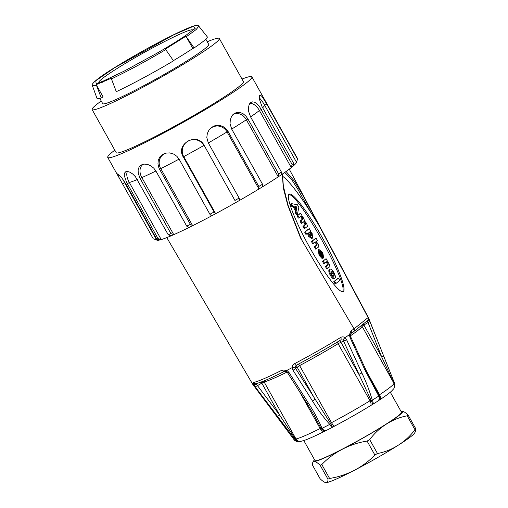 <?xml version="1.0" encoding="UTF-8"?>
<svg xmlns="http://www.w3.org/2000/svg" width="508" height="508" viewBox="0 0 508 508"><rect width="100%" height="100%" fill="white"/><g stroke="black" fill="none" stroke-linecap="round" stroke-linejoin="round"><path stroke-width="0.76" d="M390.309 392.227L401.466 412.191A49.543 3.702 150.8 0 1 398.697 415.404A49.543 3.702 150.8 0 1 351.32 444.373A49.543 3.702 150.8 0 1 314.973 460.527L303.816 440.563M314.528 459.74A50.997 3.81 -29.2 0 0 313.919 460.464A50.997 3.81 -29.2 0 0 314.236 461.461L312.807 462.172L312.363 464.896L320.142 478.809C322.732 481.279 324.707 482.543 326.053 482.6C327.412 482.67 328.041 481.527 327.933 479.165L320.154 465.252C317.532 462.756 315.563 461.493 314.236 461.461A50.997 3.81 -29.2 0 0 342.443 449.193C334.575 453.25 327.698 458.362 321.818 464.528L329.59 478.441C338.176 477.114 346.392 474.409 354.254 470.332C362.121 466.274 368.992 461.156 374.879 454.997L367.1 441.084C358.521 442.411 350.298 445.11 342.443 449.193A50.997 3.81 -29.2 0 0 386.429 424.078A50.997 3.81 -29.2 0 0 402.196 411.258L401.993 411.258A50.997 3.81 -29.2 0 0 401.022 411.397M369.691 439.604L377.469 453.517C384.804 452.133 391.725 449.37 398.234 445.23C404.743 441.109 410.318 435.94 414.96 429.717L407.181 415.804C399.853 417.189 392.932 419.945 386.429 424.078C379.99 428.13 374.409 433.305 369.691 439.604L367.1 441.084M374.879 454.997L377.469 453.517M414.325 433.394A50.997 3.81 150.8 0 1 398.234 445.23A50.997 3.81 150.8 0 1 354.254 470.332A50.997 3.81 150.8 0 1 326.263 482.6L326.053 482.6M327.933 479.165L329.59 478.441M321.818 464.528L320.154 465.252M402.196 411.258C403.543 411.315 405.511 412.572 408.108 415.049A58.045 4.337 150.8 0 1 407.664 415.417L407.181 415.804M414.96 429.717L415.436 429.33A58.045 4.337 -29.2 0 0 415.887 428.962L415.442 431.686L414.35 433.368M408.108 415.049L415.887 428.962M262.611 107.779A80.143 5.988 -29.2 0 0 263.487 106.896A80.143 5.988 -29.2 0 0 264.655 105.264L296.551 162.344L297.498 159.055A82.569 6.172 -29.2 0 0 297.517 158.979L296.583 162.262A80.143 5.988 150.8 0 1 296.551 162.344A80.143 5.988 150.8 0 1 292.805 166.364A80.143 5.988 150.8 0 1 291.3 167.583A80.143 5.988 150.8 0 1 281.013 174.981A80.143 5.988 150.8 0 1 278.244 176.835A80.143 5.988 150.8 0 1 262.661 186.728A80.143 5.988 150.8 0 1 258.959 188.982A80.143 5.988 150.8 0 1 239.96 200.177A80.143 5.988 150.8 0 1 235.769 202.565A80.143 5.988 150.8 0 1 215.646 213.703A80.143 5.988 150.8 0 1 211.48 215.938A80.143 5.988 150.8 0 1 192.653 225.685A80.143 5.988 150.8 0 1 189.008 227.495A80.143 5.988 150.8 0 1 173.755 234.671A80.143 5.988 150.8 0 1 171.069 235.839A80.143 5.988 150.8 0 1 161.233 239.579A80.143 5.988 150.8 0 1 159.829 239.966A80.143 5.988 150.8 0 1 156.642 239.96L124.746 182.88A80.143 5.988 -29.2 0 0 125.438 183.21M114.802 150.152A82.569 6.172 -29.2 0 0 111.627 152.673A82.569 6.172 -29.2 0 0 107.734 157.429A82.569 6.172 -29.2 0 0 168.313 130.499A82.569 6.172 -29.2 0 0 247.282 82.213A82.569 6.172 -29.2 0 0 251.892 76.86A82.569 6.172 -29.2 0 0 241.999 79.064M159.829 239.966L156.648 239.033L125.927 184.067L121.755 177.844L117.519 173.882L119.285 178.092L153.289 238.881L156.591 239.82M156.648 239.033A82.569 6.172 -29.2 0 0 158.045 238.646L161.233 239.579L129.33 182.505A80.143 5.988 -29.2 0 0 133.61 181.026A80.143 5.988 -29.2 0 0 137.363 179.521M171.069 235.839L168.243 234.772L135.433 176.727L132.696 173.984L129.845 172.155L127.305 171.425L125.889 171.596L124.397 173.253L124.269 175.578L126.492 182.131L158.045 238.646M168.243 234.772A82.569 6.172 -29.2 0 0 170.929 233.604L173.755 234.671L141.859 177.597A80.143 5.988 -29.2 0 0 148.99 174.333A80.143 5.988 -29.2 0 0 155.912 171.006M140.214 178.638L170.929 233.604M189.008 227.495L186.741 226.162L156.019 171.202L153.81 168.199L150.679 165.71L147.193 164.3L143.821 164.103L141.014 165.094L139.071 167.1L138.125 169.939L138.246 173.374L140.189 178.651L141.834 177.603A11.538 8.395 -123.8 0 1 143.485 164.154M186.741 226.162A82.569 6.172 -29.2 0 0 190.386 224.352L192.653 225.685L160.757 168.605M159.671 169.386L190.386 224.352M211.48 215.938L209.899 214.249L179.184 159.283L176.905 156.337L173.546 154.026L169.678 152.908L165.665 153.124L162.376 154.527L159.804 156.972L158.286 160.21L157.956 163.951L158.871 167.811L159.633 169.405L160.719 168.624A11.538 10.579 -129.1 0 1 166.262 153.003M209.899 214.249A82.569 6.172 -29.2 0 0 214.071 212.014L215.646 213.703L183.75 156.629A80.143 5.988 -29.2 0 0 193.783 151.143A80.143 5.988 -29.2 0 0 203.873 145.485A11.538 11.494 -172.9 0 0 188.176 141.021A11.538 11.494 -172.9 0 0 183.712 156.648L183.312 157.074C174.993 143.942 197.352 131.623 204.216 145.504L234.931 200.469A82.569 6.172 -29.2 0 0 239.122 198.076L239.96 200.177M183.35 157.048L214.071 212.014M208.401 143.11L239.122 198.076M208.274 142.97A80.143 5.988 -29.2 0 0 217.78 137.446A80.143 5.988 -29.2 0 0 227.063 131.909L258.959 188.982L258.82 186.474L228.098 131.508L225.863 128.575L222.637 126.302L218.916 125.273L215.119 125.622L211.703 127.286L209.023 130.016L207.321 133.541L206.807 137.528L208.363 143.135M258.82 186.474A82.569 6.172 -29.2 0 0 262.522 184.22L262.661 186.728M231.8 129.254L262.522 184.22M231.667 129.096A80.143 5.988 -29.2 0 0 239.001 124.511A80.143 5.988 -29.2 0 0 246.348 119.755L278.244 176.835L278.67 173.965L247.955 118.999L245.821 116.014L242.932 113.602L239.732 112.357L236.537 112.465L233.566 114.033L231.572 116.44L230.289 119.825L230.054 123.717L231.769 129.273M278.67 173.965A82.569 6.172 -29.2 0 0 281.445 172.11L281.013 174.981M250.723 117.151L281.445 172.11M250.565 116.923A80.143 5.988 -29.2 0 0 254.876 113.9A80.143 5.988 -29.2 0 0 259.404 110.503L291.3 167.583L292.106 164.44L259.404 106.42L256.984 103.772L254.521 102.172L252.222 101.854L250.33 102.851L249.022 104.997L248.437 108.064L248.71 111.728L250.698 117.164M292.106 164.44A82.569 6.172 -29.2 0 0 293.605 163.22L292.805 166.364M297.498 159.055L264.96 100.946L261.499 95.942L259.753 95.161L259.271 97.072L259.588 99.682L262.052 106.686L293.605 163.22M297.517 158.979A82.569 6.172 -29.2 0 0 297.548 158.61L266.833 103.645M251.892 76.86L266.833 103.651M99.803 98.425L102.711 103.638A60.712 4.534 -29.2 0 0 136.931 89.294A60.712 4.534 -29.2 0 0 208.712 44.399L205.797 39.186M101.244 101.009A72.854 5.442 -29.2 0 0 92.113 109.563A72.854 5.442 -29.2 0 0 158.369 78.772A72.854 5.442 -29.2 0 0 219.31 38.475A72.854 5.442 -29.2 0 0 207.245 41.77M92.113 109.563L116.218 152.686A72.854 5.442 -29.2 0 0 182.467 121.895A72.854 5.442 -29.2 0 0 243.415 81.604L219.31 38.475M228.098 131.508L227.063 131.909A11.538 11.011 74.7 0 0 209.277 129.673M234.931 200.469L204.216 145.504M127.527 171.444A11.538 5.201 -121.4 0 0 129.318 182.505L127.317 183.686M266.776 104.089L264.655 105.264A11.538 2.616 61.8 0 0 259.321 97.961M261.385 109.474L259.404 110.503A11.538 6.293 63.6 0 0 249.682 103.657M247.955 118.999L246.348 119.755A11.538 9.207 66.5 0 0 232.848 114.713M101.295 97.987L96.209 84.62L103.061 96.882L101.295 97.987A63.144 4.718 150.8 0 1 97.028 98.431L92.373 85.649C90.468 84.671 96.679 78.6 114.306 67.812A1.454 0.806 57.9 0 1 114.592 67.742L95.809 80.721L96.114 83.693L98.762 82.861M96.209 84.62L111.214 78.315L116.3 91.675A63.144 4.718 150.8 0 0 173.514 60.814L165.373 49.092L185.947 36.214L194.081 47.93L192.799 48.476L185.947 36.214M198.799 26.175L196.126 29.591L186.385 36.697M114.306 67.812C125.33 60.935 137.56 53.829 151.003 46.507C173.088 34.525 189.929 26.727 195.193 25.641C197.358 25.317 198.565 25.495 198.812 26.168L207.251 36.824A63.144 4.718 150.8 0 1 194.081 47.93M99.403 82.62A53.67 4.013 150.8 0 1 98.908 82.398A53.67 4.013 150.8 0 1 118.129 67.837A53.67 4.013 150.8 0 1 166.135 40.773A53.67 4.013 150.8 0 1 192.608 30.029A53.67 4.013 150.8 0 1 192.545 30.569M333.318 276.244C333.324 274.282 332.53 272.745 330.93 271.628M331.14 271.272L331.216 271.221C332.486 270.427 335.166 275.749 333.813 276.244C331.737 275.342 330.841 273.685 331.14 271.272M334.848 278.181L334.061 278.587C332.124 279.851 327.343 270.923 329.267 269.729L330.054 269.323C328.13 270.51 332.911 279.444 334.848 278.181C337.052 277.406 332.194 267.945 330.162 269.253M335.921 283.515L339.731 280.454L338.499 278.174L334.613 281.172L335.921 283.515L335.058 283.858L333.826 281.578L338.423 278.111M338.499 278.174L337.636 278.524M324.612 263.271L326.517 261.747C327.596 262.287 328.143 263.265 328.149 264.674L326.244 266.198L327.482 268.478L329.876 266.668C329.673 264.522 328.746 262.795 327.108 261.493L327.349 260.953L326.06 258.718L323.304 260.928L324.612 263.271L323.748 263.614L322.536 261.442L326.066 258.712M328.149 264.674L327.362 265.081C327.355 263.671 326.809 262.693 325.73 262.153M327.552 268.541L326.695 268.884L327.558 268.541L326.695 268.884L325.457 266.605L327.362 265.081M326.136 258.775L325.272 259.124M320.44 251.587L320.427 251.479C322.034 252.133 322.783 253.473 322.675 255.505L320.415 251.479M319.945 251.86L323.647 257.861L322.771 252.514L318.973 249.504L319.849 254.851L322.701 257.924L321.843 255.899L320.421 254.4L319.9 251.981M321.926 258.331L322.713 257.924L321.913 258.331L319.062 255.257L318.306 249.828L319.094 249.422M322.815 258.299L322.447 258.064M313.531 243.453L312.668 243.796L313.531 243.453L312.668 243.796L311.436 241.516L316.033 238.055L312.223 241.109L313.531 243.453L315.436 241.922C316.522 242.468 317.068 243.44 317.075 244.85L316.287 245.256C316.274 243.846 315.735 242.875 314.649 242.329M317.075 244.85L315.17 246.374L316.478 248.717L315.614 249.066L314.382 246.786L316.287 245.256M315.69 249.123L318.795 246.844C318.592 244.697 317.671 242.97 316.033 241.668L317.341 240.392L316.109 238.112M310.737 235.896C310.959 234.277 310.382 233.083 308.985 232.315M309.207 232.023L309.309 231.959C311.252 232.607 311.88 233.909 311.207 235.852C309.366 235.325 308.693 234.048 309.207 232.023M308.445 229.013L305.448 231.769L306.737 234.004L308.235 232.797L309.251 235.858L312.572 238.042L312.147 233.534L310.242 231.413L310.521 230.842L309.309 228.67L305.429 231.661M312.42 238.138L311.633 238.544L308.464 236.264L307.55 233.35M308.242 232.797L307.55 233.343M306.73 234.004L305.873 234.347L306.737 234.004L305.873 234.347L304.635 232.067M305.67 224.441L303.765 225.971L304.997 228.251L307.391 226.441C307.156 224.199 306.203 222.46 304.533 221.215L304.451 221.069C304.171 218.935 303.251 217.246 301.682 215.989L301.923 215.456L300.634 213.214L297.872 215.43L299.18 217.773L301.085 216.243C302.171 216.789 302.717 217.767 302.724 219.17L300.838 220.809L302.127 223.044L304.032 221.513C305.118 222.059 305.657 223.037 305.67 224.441L304.883 224.847C304.87 223.444 304.324 222.466 303.244 221.92M305.067 228.314L304.209 228.657L302.978 226.377L304.883 224.847M304.286 228.721L304.997 228.251L304.279 228.721M299.847 213.627L297.872 215.43M299.18 217.773L298.323 218.116L299.18 217.773L298.323 218.116L297.085 215.837M302.724 219.17L301.936 219.577C301.93 218.173 301.384 217.195 300.298 216.649M302.127 223.044L301.263 223.387L302.127 223.044L301.263 223.387L300.031 221.107L301.936 219.577M295.986 208.547L296.12 207.296L296.907 206.889L294.888 206.527L296.437 209.359M295.192 207.124L296.12 207.296M296.907 206.889L296.494 209.423M296.596 214.967L297.383 214.56L296.526 214.903L295.218 212.573L295.472 210.877L293.199 206.807L291.859 206.508L290.493 204.108L291.255 203.606M293.922 206.337L296.259 210.471L296.012 212.166L297.396 214.547L298.831 207.194L297.428 204.743L291.274 203.594L292.583 206.032L293.922 206.337L293.135 206.743M296.602 214.954L297.396 214.547M290.493 204.108L291.262 203.594L290.493 204.108M251.441 382.295L293.916 439.49A2.426 0.711 -36.6 0 0 293.91 439.483A2.426 0.711 -36.6 0 0 293.916 439.49L294.716 440.423C296.951 441.795 298.571 442.252 299.587 441.782L297.834 441.642L295.307 439.877L255.257 386.88L253.714 384.664L253.378 382.499A66.834 4.991 -29.2 0 0 282.315 370.021L286.899 370.351L288.912 372.364L308.4 403.149C313.665 411.169 318.167 419.468 321.92 428.054L322.066 428.333C323.628 430.403 325.082 431.082 326.428 430.371C324.663 431.279 322.936 430.727 321.246 428.72A2.426 0.419 -34.7 0 0 322.066 428.333A57.633 4.305 -29.2 0 0 329.711 424.39L329.514 424.136C323.145 416.897 317.475 409.194 312.509 401.034L293.008 370.249L292.138 367.646C292.227 365.868 293.053 364.541 294.596 363.677A66.834 4.991 -29.2 0 0 340.671 337.452C342.068 336.639 343.497 336.683 344.964 337.572L346.602 339.744L361.842 372.948C365.982 381.584 369.437 390.55 372.199 399.834L372.313 400.139C373.38 402.476 373.424 403.93 372.44 404.501L372.548 404.457M252.971 384.689L252.901 384.6A66.783 4.991 -29.2 0 0 253.714 384.664M254.597 386.791L252.94 384.651M374.205 386.664L379.33 395.656A2.426 0.368 157.4 0 1 378.752 396.062L365.303 370.764L350.05 337.56L349.377 334.785L351.022 330.905A66.834 4.991 -29.2 0 0 354.057 328.905L300.526 237.909L287.865 205.543L283.591 189.059L282.442 174.009M372.44 404.501C372.916 404.228 372.529 402.977 371.278 400.742A2.426 0.495 -26.9 0 0 372.313 400.139A57.633 4.305 -29.2 0 0 378.752 396.062C379.628 398.52 379.235 400.253 377.565 401.263L372.618 404.412M379.33 395.656L379.565 398.691L377.99 401.009M366.808 371.862L379.571 394.703L379.044 395.078A2.426 0.756 145.9 0 1 378.6 395.783M350.374 335.191L350.73 336.868L365.976 370.072A2.426 0.438 155.3 0 1 365.303 370.764M350.736 336.874A2.426 0.438 155.3 0 1 350.05 337.56M349.987 335.458L349.491 334.753M350.374 335.115L350.825 333.578A2.426 1.638 -123.1 0 0 351.022 330.905M354.057 328.905C354.635 330.232 354.406 331.229 353.377 331.883L367.608 320.516L368.383 319.157L368.135 317.608A66.834 4.991 -29.2 0 0 368.154 317.157L394.595 383.356L394.926 384.912L394.049 387.89L394.475 383.038A2.426 0.362 -22 0 1 394.475 383.051M286.067 171.488L294.335 181.045L302.406 194.431L368.135 317.608M368.306 319.475L368.249 317.354A2.426 2.419 157.1 0 0 368.154 317.157L289.249 169.164M369.024 319.024L383.661 356.051L381.711 356.978L368.046 322.51L369.989 321.583M378.206 400.85L379.203 400.152A4.858 3.308 56.8 0 0 379.571 394.703A57.074 4.267 -29.2 0 0 393.884 383.216L361.988 326.142L368.046 322.51L367.195 320.415M367.728 321.221L369.049 319.068M394.081 387.82L394.748 385.108L394.113 382.994A2.426 0.362 -22 0 1 394.475 383.038L383.661 356.051M379.203 400.152C384.975 396.392 389.077 393.395 391.522 391.154L393.255 389.261C394.183 388.69 394.538 387.02 394.316 384.251A4.858 4.845 -15.9 0 0 393.884 383.216L381.711 356.978L363.296 323.977M332.505 427.234C331.972 427.526 331.045 426.574 329.711 424.39A2.426 0.508 150.2 0 0 330.797 423.786L332.505 427.234M371.278 400.742L343.535 341.039L342.811 339.992L340.709 339.966A64.402 4.813 150.8 0 1 296.31 365.246L295.097 367.157L295.523 368.37L330.473 423.24L329.514 424.136M334.937 425.901A4.858 1.41 -117.9 0 1 334.848 425.964A4.858 1.41 -117.9 0 1 331.508 422.669L330.473 423.24L330.797 423.786M297.002 364.884A2.426 2.21 51.3 0 0 297.104 367.106L315.017 399.155A2.426 0.47 147.7 0 1 312.509 401.034M370.154 405.854A4.858 2.35 -121.6 0 0 370.338 405.765A4.858 2.35 -121.6 0 0 370.002 400.755L338.106 343.675A57.074 4.267 150.8 0 1 299.612 365.589L295.523 368.37A2.426 0.47 147.7 0 1 293.008 370.249M295.097 367.157L292.284 367.614M296.221 365.296L296.259 365.277A2.426 0.73 -117.9 0 1 294.596 363.677M296.31 365.246A2.426 0.73 -117.9 0 1 296.259 365.277C312.014 356.927 326.86 348.475 340.798 339.922A2.426 1.194 -121.6 0 0 340.671 337.452M342.811 339.992L344.869 337.68M337.591 341.884A2.426 1.175 58.4 0 0 338.106 343.675L343.535 341.039A2.426 0.438 -24.7 0 0 346.602 339.744M339.198 340.906A2.426 1.956 66.7 0 1 340.868 342.189L358.781 374.244A2.426 0.438 -24.7 0 0 361.842 372.948M298.469 364.109A2.426 0.705 62.1 0 1 299.612 365.589L331.508 422.669A57.074 4.267 -29.2 0 0 370.002 400.755L372.199 399.834M300.59 441.547L299.599 441.782M256.584 383.381L256.616 384.473L279.635 415.087L295.821 439.687C297.44 441.725 299.282 442.227 301.346 441.192M295.821 439.687A2.426 0.324 143.7 0 1 295.307 439.877A57.633 4.305 -29.2 0 1 294.107 439.744L254.603 386.804M324.549 431.26A4.858 2.496 -116.6 0 1 324.364 431.375C316.236 435.451 309.88 438.34 305.295 440.042L301.022 441.338A4.858 4.718 -101.3 0 1 295.98 438.956L295.11 439.617M261.188 382.016L279.635 415.087L277.419 416.516M287.001 372.078A57.074 4.267 150.8 0 1 264.077 381.876L255.257 386.88M256.616 384.473L253.765 384.696M255.81 383.661A2.426 2.362 -100.6 0 1 253.378 382.499M284.467 371.354A2.426 1.226 -116.7 0 1 284.378 371.411A2.426 1.226 -116.7 0 1 282.315 370.021M286.588 371.545L286.798 370.446M287.56 372.732A2.426 0.47 -32.3 0 0 288.912 372.364M286.417 371.665L287.553 372.726L307.048 403.511A2.426 0.47 -32.3 0 0 308.4 403.149M321.246 428.72L320.916 428.174A2.426 0.705 -21.4 0 0 321.92 428.054M326.028 430.587L324.364 431.375A4.858 2.496 -116.6 0 1 320.154 428.523L320.916 428.174L313.417 414.052M326.161 430.524L332.423 427.298M343.351 291.503C346.761 289.033 337.185 264.344 322.809 238.563C308.483 212.75 292.811 192.03 289.192 194.132C285.331 195.878 294.691 220.434 309.162 246.501C323.571 272.599 339.515 293.757 343.16 291.624L343.351 291.503M288.696 194.615C298.266 192.665 349.472 285.159 342.475 291.757M350.418 335.801A57.074 4.267 150.8 0 0 361.988 326.142A2.426 2.419 -15.9 0 1 361.772 325.622L361.702 325.253M299.612 391.763L320.154 428.523A57.074 4.267 -29.2 0 1 295.98 438.956L264.077 381.876A2.426 2.362 78.7 0 0 263.442 381.14M300.609 237.35L301.473 239.325L300.526 237.909M318.3 223.653C319.145 225.285 319.087 225.387 318.116 223.958L310.54 212.046L297.771 189.109L291.255 178.93L284.728 172.428M310.54 212.046C298.221 192.748 288.855 180.772 282.435 176.111M286.899 370.351A66.783 4.991 -29.2 0 0 292.138 367.646M344.964 337.572A66.783 4.991 -29.2 0 0 349.377 334.785M160.738 168.618A80.143 5.988 -29.2 0 0 169.888 163.957A80.143 5.988 -29.2 0 0 179.089 159.125M122.568 183.909L124.689 182.74M96.323 85.281L92.38 85.649M165.811 49.574C146.075 61.239 127.914 71.037 111.328 78.969M103.295 81.077A1.454 1.206 67.2 0 0 102.464 82.252M193.808 29.553L195.218 28.308L193.25 26.365L173.85 34.754L114.592 67.742M192.799 48.476A60.712 4.534 150.8 0 1 173.399 60.655M334.632 281.273L333.845 281.68M333.826 281.578L334.613 281.172M323.323 261.036L322.536 261.442M322.517 261.334L323.304 260.928M325.457 266.605L326.244 266.198M326.269 266.306L325.476 266.713M323.444 257.975L322.656 258.382M322.586 258.318L323.374 257.912M312.242 241.211L311.455 241.618M311.436 241.516L312.223 241.109M314.382 246.786L315.17 246.374M315.189 246.482L314.401 246.888M305.448 231.769L304.654 232.175M302.978 226.377L303.765 225.971M303.784 226.073L302.997 226.479M297.891 215.538L297.104 215.944M300.031 221.107L300.819 220.701M300.838 220.809L300.05 221.215M296.996 207.048L296.208 207.454M293.986 206.4L293.199 206.807M295.472 210.877L296.259 210.471M296.285 210.566L295.497 210.972M295.192 212.477L295.986 212.071M296.012 212.166L295.218 212.573M291.795 206.439L292.583 206.032M292.646 206.096L291.859 206.508M354.032 328.86L368.116 317.564M312.807 462.172L313.9 460.496M107.734 157.429L119.285 178.092M122.841 179.254A80.143 80.143 0 0 0 124.746 182.88M195.224 28.308L185.839 35.389C178.194 40.57 168.396 46.609 156.445 53.511L124.098 71.152L103.149 81.128L96.095 83.712M322.739 258.343L323.526 257.937M315.69 249.13L316.478 248.723M315.246 238.455L316.033 238.049M252.901 384.6L166.776 237.611M294.488 440.201L294.107 439.744M365.976 370.072L375.114 388.334M353.555 331.781L350.825 333.578M332.442 427.285L334.848 425.964C347.377 419.31 359.207 412.579 370.338 405.765L372.516 404.476M299.98 441.712L300.844 441.452M255.848 383.654L255.848 383.654C260.718 382.607 270.231 378.524 284.378 371.411L286.372 371.64M307.048 403.511L314.401 415.811M300.863 441.439L301.288 441.268M300.787 237.725L288.042 205.232L283.083 184.976L282.454 175.908L282.816 173.755"/></g></svg>
